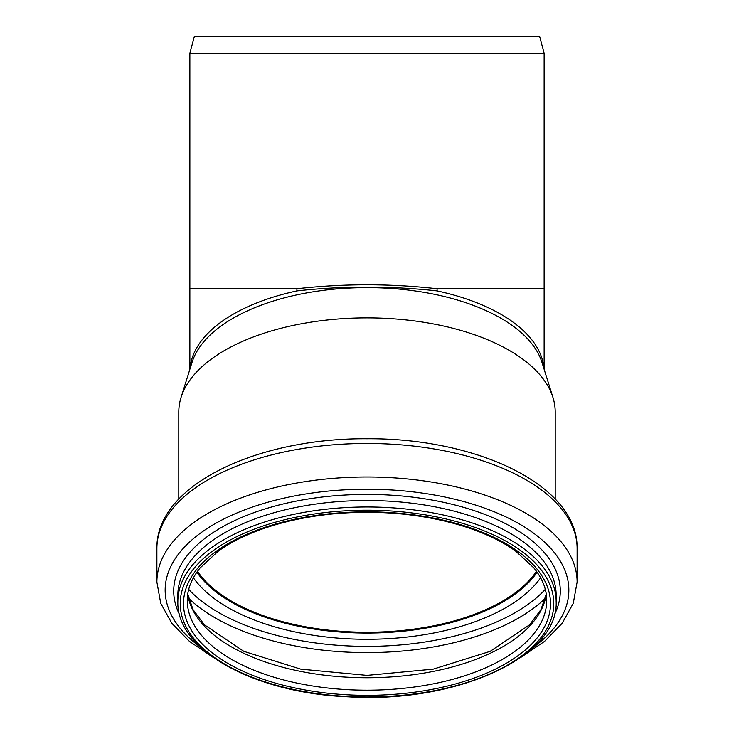 <?xml version="1.0" encoding="UTF-8"?>
<svg xmlns="http://www.w3.org/2000/svg" width="734" height="734" viewBox="0 0 734 734"><rect width="100%" height="100%" fill="white"/><g stroke="black" fill="none" stroke-linecap="round" stroke-linejoin="round"><path stroke-width="1.1" d="M544.133 369.303L544.133 288.746L437.088 288.746L437.088 290.912C414.701 288.407 391.341 287.15 367 287.132C342.659 287.15 319.299 288.407 296.912 290.912L296.912 288.746L189.867 288.746L189.867 369.303M437.088 288.746C390.36 283.48 343.64 283.48 296.912 288.746M189.867 53.187L194.281 36.7L539.719 36.7L544.133 53.187L189.867 53.187L189.867 288.746M178.793 499.074L178.793 411.985A188.207 94.108 0 0 1 181.059 397.424L191.996 362.495A177.133 88.566 0 0 1 367 287.627A177.133 88.566 0 0 1 542.004 362.495L552.941 397.424A188.207 94.108 0 0 1 555.207 411.985L555.207 499.074M536.481 571.3A178.784 89.392 0 0 1 367 632.24A178.784 89.392 0 0 1 197.519 571.3M536.994 572.015A179.729 89.86 0 0 1 367 632.708A179.729 89.86 0 0 1 197.006 572.015M181.059 397.424A188.207 94.108 0 0 1 367 317.877A188.207 94.108 0 0 1 552.941 397.424M296.912 290.912A177.133 88.566 180 0 0 189.987 368.899M544.013 368.899A177.133 88.566 180 0 0 437.088 290.912M537.114 572.181A179.729 89.86 0 0 1 367 633.047A179.729 89.86 0 0 1 196.886 572.181M540.609 577.777A184.032 92.016 0 0 1 367 639.268A184.032 92.016 0 0 1 193.391 577.777M545.298 589.356A196.391 98.2 0 0 1 367 646.379A196.391 98.2 0 0 1 188.702 589.356M545.445 598.173A200.694 100.347 0 0 1 367 652.599A200.694 100.347 0 0 1 188.555 598.173M546.279 594.201A179.729 89.86 0 0 1 367 677.739A179.729 89.86 0 0 1 187.72 594.201M546.729 600.32A179.729 89.86 0 0 1 367 690.189A179.729 89.86 0 0 1 187.271 600.32C187.262 589.319 191.528 578.539 200.088 567.96L218.016 551.381C250.432 527.397 308.28 512.103 367 512.341C425.72 512.103 483.568 527.397 515.984 551.381L533.912 567.96C542.472 578.539 546.738 589.319 546.729 600.32M367 511.837A183.5 91.75 0 0 1 525.911 649.462A183.5 91.75 0 0 1 208.089 649.462A183.5 91.75 0 0 1 367 511.837M367 510.194A186.794 93.401 0 0 1 528.764 650.287A186.794 93.401 0 0 1 205.236 650.287A186.794 93.401 0 0 1 367 510.194M367 506.974A189.152 94.576 0 0 1 556.152 601.55C558.84 657.416 454.869 703.631 348.136 696.823C254.67 693.024 176.178 650.315 177.848 601.55A189.152 94.576 0 0 1 367 506.974M177.848 601.55L177.848 595.091A189.152 94.576 0 0 1 367 500.515A189.152 94.576 0 0 1 556.152 595.091L556.152 601.55M179.656 614.826A193.29 96.64 0 0 1 367 494.404A193.29 96.64 0 0 1 554.344 614.826M200.639 647.287A201.841 100.916 0 0 1 188.381 543.142A201.841 100.916 0 0 1 367 489.211A201.841 100.916 0 0 1 545.619 543.142A201.841 100.916 0 0 1 533.361 647.287M212.695 657.086L189.409 641.342L171.839 623.304L160.728 603.311L156.883 582.034A210.117 105.054 0 0 1 367 476.981A210.117 105.054 0 0 1 577.117 582.034L573.272 603.311L562.161 623.304L544.591 641.342L521.305 657.086M367 443.455A210.117 105.054 0 0 1 577.117 548.509C578.19 485.394 477.256 437.923 367 438.748C256.744 437.923 155.81 485.394 156.883 548.509A210.117 105.054 0 0 1 367 443.455M544.133 53.187L544.133 288.746M546.261 594.072L540.949 609.615L529.627 624.772L490.165 651.342L433.234 669.142L367 675.381L300.757 669.142L243.835 651.342L204.373 624.772L193.051 609.615L187.739 594.072M577.117 582.034L577.117 548.509M156.883 582.034L156.883 548.509"/></g></svg>
